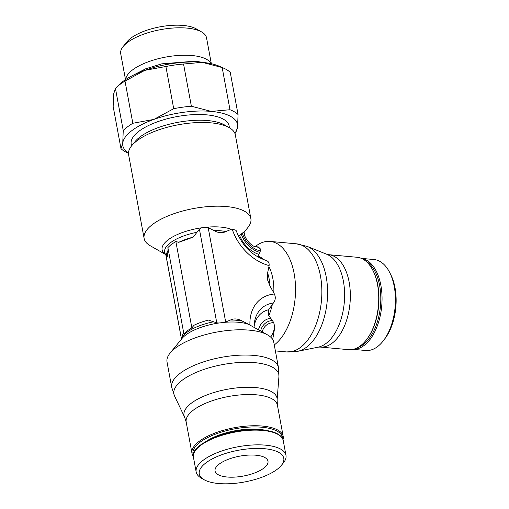 <?xml version="1.0" encoding="UTF-8"?>
<svg xmlns="http://www.w3.org/2000/svg" width="509" height="509" viewBox="0 0 509 509"><rect width="100%" height="100%" fill="white"/><g stroke="black" fill="none" stroke-linecap="round" stroke-linejoin="round"><path stroke-width="0.76" d="M272.716 339.522L274.79 327.102L273.708 322.579L272.105 320.104M165.686 254.57L150.219 245.726A54.278 20.405 -10.5 0 1 144.123 238.441A54.278 20.405 -10.5 0 1 152.535 224.45A54.278 20.405 -10.5 0 1 210.815 206.393A54.278 20.405 -10.5 0 1 250.867 218.654A54.278 20.405 -10.5 0 1 247.788 227.644L244.072 232.193M250.867 218.654L235.349 134.949A54.278 20.405 169.5 0 0 229.254 127.657A54.278 20.405 169.5 0 0 137.016 140.738A54.278 20.405 169.5 0 0 131.691 145.739A54.278 20.405 169.5 0 0 128.612 154.73L144.123 238.441M178.704 242.322A35.102 13.196 -10.5 0 1 193.096 237.181L178.704 242.322L175.859 241.501L171.221 244.466L167.887 247.546L168.065 250.39L167.27 256.765A35.102 13.196 -10.5 0 1 168.065 250.39M165.641 254.513A38.671 14.538 -10.5 0 1 168.097 239.847A38.671 14.538 -10.5 0 1 201.22 227.854L199.42 229.203L193.096 237.181M231.239 229.317L225.824 231.589C222.217 233.351 218.215 232.988 213.825 230.494L207.208 227.154A38.671 14.538 -10.5 0 1 220.791 227.103A38.671 14.538 -10.5 0 1 231.239 229.317L232.149 228.993A44.716 33.18 52.8 0 0 269.121 265.577L268.943 266.627A38.671 21.467 95.2 0 1 272.862 278.627A38.671 21.467 95.2 0 1 273.81 292.885L270.044 286.122L267.371 279.39L267.6 272.919L268.943 266.627M201.22 227.854L207.201 227.154M265.781 260.303C252.012 255.664 242.106 245.688 236.061 230.367L232.149 228.993M257.586 256.778L259.813 252.369A22.714 16.854 52.8 0 1 241.215 233.962L238.676 236.545M255.69 246.693L258.349 246.935L260.284 248.825A22.428 12.451 -84.8 0 0 255.69 246.693C252.337 246.935 244.74 239.02 244.396 233.955A22.428 8.43 169.5 0 0 243.531 232.25L240.973 234.229M243.531 232.25L244.059 232.123L244.396 233.955M278.455 367.523L273.778 342.258A54.278 20.405 169.5 0 0 267.683 334.973A54.278 20.405 169.5 0 0 175.44 348.054A54.278 20.405 169.5 0 0 170.114 353.055A54.278 20.405 169.5 0 0 167.035 362.045L171.711 387.304L174.517 395.932A53.369 20.061 169.5 0 1 182.158 380.261A53.369 20.061 169.5 0 1 254.869 362.669A53.369 20.061 169.5 0 1 278.932 376.577L278.455 367.523A54.278 20.405 169.5 0 0 254.08 355.422A54.278 20.405 169.5 0 0 180.122 373.313A54.278 20.405 169.5 0 0 171.711 387.304M213.494 321.828A36.61 13.762 169.5 0 0 186.924 332.358A36.61 13.762 169.5 0 0 181.382 339.255L182.203 335.934A35.102 13.196 169.5 0 1 183.431 333.293L183.889 333.898L187.223 330.818L191.861 327.853L194.069 325.232A35.102 13.196 169.5 0 1 208.467 320.091L216.777 322.846L218.857 323.018A38.671 14.538 169.5 0 0 185.734 335.011A38.671 14.538 169.5 0 0 181.936 338.574L170.114 353.055M242.418 321.134L248.876 324.481A38.671 14.538 169.5 0 0 238.428 322.267A38.671 14.538 169.5 0 0 224.844 322.318L230.418 320.04C234.025 318.278 238.027 318.64 242.418 321.128A36.61 13.762 169.5 0 0 236.806 320.288A36.61 13.762 169.5 0 0 230.418 320.034M248.876 324.481L267.683 334.973M224.844 322.318L218.857 323.018M255.206 246.604A54.278 30.133 95.2 0 1 270.056 241.412A54.278 30.133 95.2 0 1 294.132 273.486A54.278 30.133 95.2 0 1 274.275 344.949M259.609 252.668L260.423 250.905L260.284 248.825M269.007 266.086C269.598 262.943 268.421 260.99 265.456 260.22M281.343 465.391L283.379 462.897A45.67 17.166 169.5 0 0 285.975 455.339A45.67 17.166 169.5 0 0 252.279 445.019A45.67 17.166 169.5 0 0 203.244 460.212A45.67 17.166 169.5 0 0 196.169 471.983A45.67 17.166 169.5 0 0 201.297 478.11L204.096 479.713A42.979 16.154 169.5 0 0 277.125 469.355A42.979 16.154 169.5 0 0 281.343 465.391A42.979 16.154 169.5 0 0 260.347 448.448A42.979 16.154 169.5 0 0 205.929 462.866A42.979 16.154 169.5 0 0 204.096 479.713M283.004 439.681A46.383 17.433 169.5 0 0 283.195 436.404A46.383 17.433 169.5 0 0 248.971 425.918A46.383 17.433 169.5 0 0 199.165 441.354A46.383 17.433 169.5 0 0 191.976 453.309A46.383 17.433 169.5 0 0 193.331 456.299M282.571 438.631A45.486 17.096 169.5 0 0 250.479 427.026A45.486 17.096 169.5 0 0 200.056 442.238A45.486 17.096 169.5 0 0 193.356 455.167M361.39 258.387L373.988 259.533A45.67 25.355 95.2 0 1 389.786 272.684A45.67 25.355 95.2 0 1 383.608 340.413A45.67 25.355 95.2 0 1 377.557 346.623A45.67 25.355 95.2 0 1 365.697 350.491L353.1 349.346M328.572 254.678L356.962 257.261A46.383 25.749 95.2 0 1 373.002 270.616A46.383 25.749 95.2 0 1 366.734 339.414A46.383 25.749 95.2 0 1 360.582 345.719A46.383 25.749 95.2 0 1 348.544 349.651L320.155 347.062A46.383 25.749 95.2 0 0 332.199 343.136A46.383 25.749 95.2 0 0 349.142 282.081A46.383 25.749 95.2 0 0 328.572 254.678L326.644 254.226A47.299 26.258 95.2 0 1 343.384 281.14A47.299 26.258 95.2 0 1 326.104 343.397A47.299 26.258 95.2 0 1 318.176 347.157L297.759 351.305A53.369 29.624 95.2 0 0 306.704 347.062A53.369 29.624 95.2 0 0 326.199 276.82A53.369 29.624 95.2 0 0 307.315 246.458L296.365 243.811A54.278 30.133 95.2 0 1 320.441 275.878A54.278 30.133 95.2 0 1 286.516 351.923L297.759 351.305M229.254 127.657L224.59 124.991A49.793 18.718 169.5 0 0 139.975 136.991A49.793 18.718 169.5 0 0 135.089 141.578L131.691 145.739M229.464 127.778L229.12 125.952A49.793 18.718 169.5 0 0 192.383 114.703A49.793 18.718 169.5 0 0 138.919 131.271A49.793 18.718 169.5 0 0 131.201 144.104L131.538 145.924M128.484 152.954A58.319 21.919 -10.5 0 1 122.752 143.029L120.983 148.653L113.163 106.464L113.66 93.98L115.428 88.35A62.804 23.605 -10.5 0 1 115.568 88.21A62.804 23.605 -10.5 0 1 125.01 81.084L132.83 123.273A62.804 23.605 169.5 0 0 123.248 130.539L115.428 88.35M223.686 68.168L219.334 66.259A58.319 21.919 169.5 0 0 202.226 62.352L222.166 67.544A62.804 23.605 -10.5 0 1 223.686 68.168A62.804 23.605 -10.5 0 1 226.772 69.746A62.804 23.605 -10.5 0 1 230.246 72.354L238.066 114.544A62.804 23.605 169.5 0 0 234.592 111.935A62.804 23.605 169.5 0 0 229.985 109.734L211.318 111.401A58.319 21.919 -10.5 0 1 231.296 116.771A58.319 21.919 -10.5 0 1 237.576 127.027A58.319 21.919 -10.5 0 1 234.827 133.243M120.983 148.653A62.804 23.605 169.5 0 0 124.463 151.262A62.804 23.605 169.5 0 0 127.549 152.834L128.478 153.247M229.985 109.734L222.166 67.544M211.095 63.676A43.64 16.403 169.5 0 0 192.02 55.532A43.64 16.403 169.5 0 0 148.711 61.64A43.64 16.403 169.5 0 0 125.71 79.499M211.33 63.727L206.527 37.812A43.64 16.403 169.5 0 0 201.628 31.952A43.64 16.403 169.5 0 0 186.93 28.09A43.64 16.403 169.5 0 0 123.184 46.491A43.64 16.403 169.5 0 0 120.709 53.719L125.513 79.633M201.628 31.952L196.207 28.854A38.429 14.443 169.5 0 0 183.265 25.45A38.429 14.443 169.5 0 0 127.135 41.655L123.184 46.491M255.906 455.205A26.913 10.116 -10.5 0 1 267.988 461.205A26.913 10.116 -10.5 0 1 255.022 472.81A26.913 10.116 -10.5 0 1 227.148 477.016A26.913 10.116 -10.5 0 1 215.059 471.016A26.913 10.116 -10.5 0 1 228.026 459.411A26.913 10.116 -10.5 0 1 255.906 455.205M123.248 130.539L122.752 143.029A58.319 21.919 -10.5 0 1 153.903 119.405A58.319 21.919 -10.5 0 1 211.318 111.401L191.371 106.216A62.804 23.605 169.5 0 0 173.709 108.678L165.889 66.488A62.804 23.605 -10.5 0 1 183.552 64.026L191.371 106.216M234.942 133.517L235.667 132.798A62.804 23.605 169.5 0 0 235.807 132.658L237.576 127.027L238.066 114.544M173.709 108.678L153.903 119.405L132.83 123.273M125.01 81.084L144.817 70.357L165.889 66.488M183.552 64.026L202.226 62.352A58.319 21.919 169.5 0 0 144.817 70.357A58.319 21.919 169.5 0 0 118.941 84.863L115.568 88.21M373.002 270.616L373.358 271.322A45.486 25.253 95.2 0 1 367.205 338.784L366.734 339.414M389.786 272.684L390.836 274.79A42.979 23.859 95.2 0 1 385.027 338.53L383.608 340.413M265.31 430.251A40.287 15.143 169.5 0 0 206.469 441.157M260.621 330.939A22.714 16.854 -127.2 0 1 272.43 320.435L268.752 315.745L268.707 309.688L273.39 303.001C275.643 299.96 275.878 296.779 274.084 293.477M249.938 324.99A44.716 33.18 -127.2 0 1 274.389 294.005L273.81 292.885M191.861 327.853L175.859 241.501M183.889 333.898L167.887 247.546M167.27 256.765L165.584 254.43A36.61 13.762 -10.5 0 1 170.324 242.818A36.61 13.762 -10.5 0 1 196.9 232.289M274.79 327.102A22.428 12.451 95.2 0 1 270.68 337.111M262.186 331.83A20.545 15.245 -127.2 0 1 273.708 322.579M213.825 230.494A36.61 13.762 -10.5 0 1 220.212 230.749A36.61 13.762 -10.5 0 1 225.824 231.589M237.315 233.631A38.671 14.538 -10.5 0 1 238.059 235.279M257.7 256.129A38.671 21.467 95.2 0 1 263.897 259.705M267.6 272.919A36.61 20.328 95.2 0 1 269.21 279.231A36.61 20.328 95.2 0 1 270.044 286.122M193.439 457.267C188.648 444.083 232.957 426.44 262.339 429.914C274.975 431.269 281.941 434.839 283.246 440.622A45.67 17.166 169.5 0 0 262.739 430.442A45.67 17.166 169.5 0 0 200.514 445.496A45.67 17.166 169.5 0 0 193.439 457.267L196.169 471.983M174.517 395.932L184.57 417.075A47.299 17.777 169.5 0 1 191.346 403.185A47.299 17.777 169.5 0 1 255.792 387.591A47.299 17.777 169.5 0 1 277.125 399.921L277.405 405.177A46.383 17.433 169.5 0 0 256.574 394.838A46.383 17.433 169.5 0 0 193.375 410.127A46.383 17.433 169.5 0 0 186.192 422.082L191.976 453.309M361.473 258.419A45.67 25.355 95.2 0 1 380.866 285.294A45.67 25.355 95.2 0 1 364.177 345.407A45.67 25.355 95.2 0 1 353.182 349.327M365.748 261.066A44.773 24.852 95.2 0 1 379.644 285.594A44.773 24.852 95.2 0 1 363.286 344.523A44.773 24.852 95.2 0 1 357.865 347.501M272.347 304.388A38.671 21.467 95.2 0 1 268.752 315.745M242.303 232.976A20.545 15.245 52.8 0 0 260.423 250.905M216.777 322.846L199.42 229.203M225.691 322.063L208.168 227.523M254.086 327.433L254.182 324.526A36.947 27.41 -127.2 0 1 273.39 303.001M254.086 326.568A33.06 24.527 -127.2 0 1 268.707 309.688M270.438 318.246A25.291 18.763 52.8 0 0 258.508 329.73M181.478 338.86L165.921 254.907M239.694 235.572A25.291 18.763 52.8 0 0 258.578 254.258M270.056 241.412L296.365 243.811M132.601 75.548L145.65 68.81L161.735 63.848L195.017 61.169L203.25 62.454M326.644 254.226L307.315 246.458M318.176 347.157L320.155 347.062M277.125 399.921L278.932 376.577M184.57 417.075L186.192 422.082M277.405 405.177L283.195 436.404M283.246 440.622L285.975 455.339M275.382 350.911L286.516 351.923M181.439 339.007L165.832 254.78"/></g></svg>
